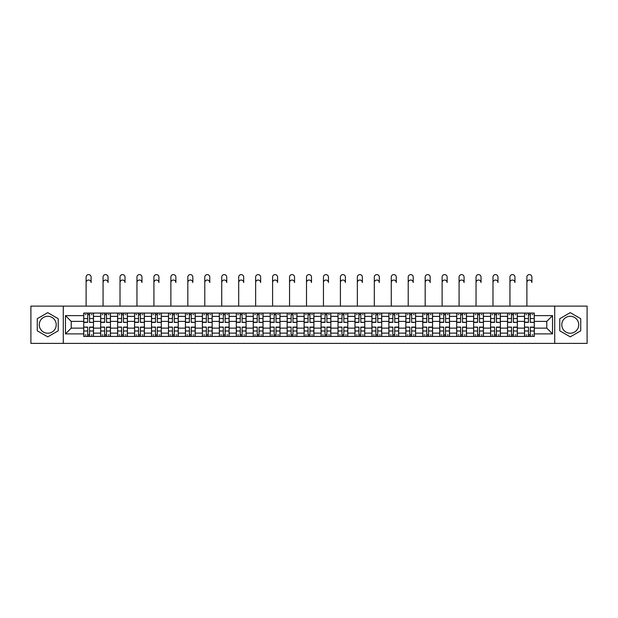 <?xml version="1.0" encoding="UTF-8"?>
<svg xmlns="http://www.w3.org/2000/svg" width="618" height="618" viewBox="0 0 618 618"><rect width="100%" height="100%" fill="white"/><g stroke="black" fill="none" stroke-linecap="round" stroke-linejoin="round"><path stroke-width="0.93" d="M47.748 333.233A8.474 8.474 0 0 1 39.266 324.759A8.474 8.474 0 0 1 47.748 316.285A8.474 8.474 0 0 1 56.223 324.759A8.474 8.474 0 0 1 47.748 333.233M570.252 333.233A8.474 8.474 0 0 1 561.777 324.759A8.474 8.474 0 0 1 570.252 316.285A8.474 8.474 0 0 1 578.734 324.759A8.474 8.474 0 0 1 570.252 333.233M554.717 343.399L587.1 343.399L587.1 306.119L30.9 306.119L30.9 343.399L554.717 343.399L554.717 306.119M100.672 336.439L100.672 316.393L93.496 316.393L93.496 336.439M93.496 316.393L93.496 313.079M100.672 316.393L100.672 313.079M110.452 313.079L110.452 336.439M117.621 336.439L117.621 313.079M127.401 313.079L127.401 336.439M134.577 336.439L134.577 313.079M144.357 313.079L144.357 336.439M151.526 336.439L151.526 313.079M161.313 313.079L161.313 336.439M168.482 336.439L168.482 313.079M178.262 313.079L178.262 336.439M185.439 336.439L185.439 313.079M195.218 313.079L195.218 336.439M202.387 336.439L202.387 313.079M212.167 313.079L212.167 336.439M219.344 336.439L219.344 313.079M229.124 313.079L229.124 336.439M236.3 336.439L236.3 313.079M246.08 313.079L246.08 336.439M253.249 336.439L253.249 313.079M263.029 313.079L263.029 336.439M270.205 336.439L270.205 313.079M279.985 313.079L279.985 336.439M287.154 336.439L287.154 313.079M296.934 313.079L296.934 336.439M304.11 336.439L304.11 313.079M313.89 313.079L313.89 336.439M321.066 336.439L321.066 313.079M330.846 313.079L330.846 336.439M338.015 336.439L338.015 313.079M347.795 313.079L347.795 336.439M354.971 336.439L354.971 313.079M364.751 313.079L364.751 336.439M371.92 336.439L371.92 313.079M381.7 313.079L381.7 336.439M388.876 336.439L388.876 313.079M398.656 313.079L398.656 336.439M405.833 336.439L405.833 313.079M415.613 313.079L415.613 336.439M422.782 336.439L422.782 313.079M432.561 313.079L432.561 336.439M439.738 336.439L439.738 313.079M449.518 313.079L449.518 336.439M456.687 336.439L456.687 313.079M466.474 313.079L466.474 336.439M473.643 336.439L473.643 313.079M483.423 313.079L483.423 336.439M490.599 336.439L490.599 313.079M500.379 313.079L500.379 336.439M507.548 336.439L507.548 313.079M517.328 313.079L517.328 336.439M524.504 336.439L524.504 313.079M524.504 328.127L517.328 328.127M507.548 328.127L500.379 328.127M490.599 328.127L483.423 328.127M473.643 328.127L466.474 328.127M456.687 328.127L449.518 328.127M439.738 328.127L432.561 328.127M422.782 328.127L415.613 328.127M405.833 328.127L398.656 328.127M388.876 328.127L381.7 328.127M371.92 328.127L364.751 328.127M354.971 328.127L347.795 328.127M338.015 328.127L330.846 328.127M321.066 328.127L313.89 328.127M304.11 328.127L296.934 328.127M287.154 328.127L279.985 328.127M270.205 328.127L263.029 328.127M253.249 328.127L246.08 328.127M236.3 328.127L229.124 328.127M219.344 328.127L212.167 328.127M202.387 328.127L195.218 328.127M185.439 328.127L178.262 328.127M168.482 328.127L161.313 328.127M151.526 328.127L144.357 328.127M134.577 328.127L127.401 328.127M117.621 328.127L110.452 328.127M100.672 328.127L93.496 328.127M524.504 321.391L517.328 321.391M507.548 321.391L500.379 321.391M490.599 321.391L483.423 321.391M473.643 321.391L466.474 321.391M456.687 321.391L449.518 321.391M439.738 321.391L432.561 321.391M422.782 321.391L415.613 321.391M405.833 321.391L398.656 321.391M388.876 321.391L381.7 321.391M371.92 321.391L364.751 321.391M354.971 321.391L347.795 321.391M338.015 321.391L330.846 321.391M321.066 321.391L313.89 321.391M304.11 321.391L296.934 321.391M287.154 321.391L279.985 321.391M270.205 321.391L263.029 321.391M253.249 321.391L246.08 321.391M236.3 321.391L229.124 321.391M219.344 321.391L212.167 321.391M202.387 321.391L195.218 321.391M185.439 321.391L178.262 321.391M168.482 321.391L161.313 321.391M151.526 321.391L144.357 321.391M134.577 321.391L127.401 321.391M117.621 321.391L110.452 321.391M100.672 321.391L93.496 321.391M71.217 328.127L83.716 328.127L83.716 321.391L71.217 321.391L71.217 328.127L65.462 333.89L65.462 315.628L83.716 315.628L83.716 321.391M534.284 321.391L534.284 328.127L546.783 328.127L546.783 321.391L534.284 321.391L534.284 313.079L83.716 313.079L83.716 315.628M534.284 315.628L552.538 315.628L552.538 333.89L534.284 333.89L534.284 328.127M83.716 328.127L83.716 336.439L534.284 336.439L534.284 333.89M83.716 333.89L65.462 333.89M63.283 343.399L63.283 306.119M58.231 318.703L47.748 312.646L37.258 318.703L37.258 330.815L47.748 336.864L58.231 330.815L58.231 318.703M580.742 318.703L570.252 312.646L559.769 318.703L559.769 330.815L570.252 336.864L580.742 330.815L580.742 318.703M89.533 334.809L87.686 334.809M87.686 314.709L89.533 314.709M106.481 334.809L104.635 334.809M104.635 314.709L106.481 314.709M123.438 334.809L121.591 334.809M121.591 314.709L123.438 314.709M140.394 334.809L138.54 334.809M138.54 314.709L140.394 314.709M157.343 334.809L155.497 334.809M155.497 314.709L157.343 314.709M174.299 334.809L172.453 334.809M172.453 314.709L174.299 314.709M191.248 334.809L189.402 334.809M189.402 314.709L191.248 314.709M208.204 334.809L206.358 334.809M206.358 314.709L208.204 314.709M225.161 334.809L223.307 334.809M223.307 314.709L225.161 314.709M242.109 334.809L240.263 334.809M240.263 314.709L242.109 314.709M259.066 334.809L257.219 334.809M257.219 314.709L259.066 314.709M276.014 334.809L274.168 334.809M274.168 314.709L276.014 314.709M292.971 334.809L291.124 334.809M291.124 314.709L292.971 314.709M309.927 334.809L308.073 334.809M308.073 314.709L309.927 314.709M326.876 334.809L325.029 334.809M325.029 314.709L326.876 314.709M343.832 334.809L341.986 334.809M341.986 314.709L343.832 314.709M360.781 334.809L358.934 334.809M358.934 314.709L360.781 314.709M377.737 334.809L375.891 334.809M375.891 314.709L377.737 314.709M394.693 334.809L392.839 334.809M392.839 314.709L394.693 314.709M411.642 334.809L409.796 334.809M409.796 314.709L411.642 314.709M428.598 334.809L426.752 334.809M426.752 314.709L428.598 314.709M445.547 334.809L443.701 334.809M443.701 314.709L445.547 314.709M462.503 334.809L460.657 334.809M460.657 314.709L462.503 314.709M479.46 334.809L477.606 334.809M477.606 314.709L479.46 314.709M496.409 334.809L494.562 334.809M494.562 314.709L496.409 314.709M513.365 334.809L511.519 334.809M511.519 314.709L513.365 314.709M530.314 334.809L528.467 334.809M528.467 314.709L530.314 314.709M65.462 315.628L71.217 321.391M546.783 328.127L552.538 333.89M546.783 321.391L552.538 315.628M86.111 282.534L86.111 277.103A2.503 2.503 0 0 1 88.606 274.601A2.503 2.503 0 0 1 91.109 277.103L91.109 282.534A2.503 2.503 86.7 0 0 88.606 280.039A2.503 2.503 86.7 0 0 86.111 282.534L86.111 306.119M89.533 322.194L93.442 322.418L89.533 322.418L89.533 313.187L93.442 313.187L91.271 313.187M93.442 322.194L93.442 313.187M87.686 314.601L89.533 314.601M85.184 314.601L85.941 314.601M91.271 314.601L92.028 314.601M87.686 313.187L83.77 313.187L83.77 322.418L87.686 322.418L87.686 313.187L89.533 313.187M87.686 327.324L83.77 327.092L87.686 327.092L87.686 336.331L83.77 336.331L85.941 336.331M83.77 327.324L83.77 336.331M89.533 334.917L87.686 334.917M92.028 334.917L91.271 334.917M85.941 334.917L85.184 334.917M91.271 336.331L93.442 336.331L93.442 327.092L89.533 327.092L89.533 336.331L86.111 336.331M93.442 336.331L91.109 336.331M103.059 282.534L103.059 277.103A2.503 2.503 0 0 1 105.562 274.601A2.503 2.503 0 0 1 108.057 277.103L108.057 282.534A2.503 2.503 86.7 0 0 105.562 280.039A2.503 2.503 86.7 0 0 103.059 282.534L103.059 306.119M106.481 322.194L110.398 322.418L106.481 322.418L106.481 313.187L110.398 313.187L108.22 313.187M110.398 322.194L110.398 313.187M104.635 314.601L106.481 314.601M102.14 314.601L102.897 314.601M108.22 314.601L108.984 314.601M104.635 313.187L100.726 313.187L100.726 322.418L104.635 322.418L104.635 313.187L106.481 313.187M120.016 282.534L120.016 277.103A2.503 2.503 0 0 1 122.511 274.601A2.503 2.503 0 0 1 125.014 277.103L125.014 282.534A2.503 2.503 86.7 0 0 122.511 280.039A2.503 2.503 86.7 0 0 120.016 282.534L120.016 306.119M123.438 322.194L127.347 322.418L123.438 322.418L123.438 313.187L127.347 313.187L125.176 313.187M127.347 322.194L127.347 313.187M121.591 314.601L123.438 314.601M119.089 314.601L119.853 314.601M125.176 314.601L125.933 314.601M121.591 313.187L117.675 313.187L117.675 322.418L121.591 322.418L121.591 313.187L123.438 313.187M104.635 327.324L100.726 327.092L104.635 327.092L104.635 336.331L100.726 336.331L102.897 336.331M100.726 327.324L100.726 336.331M106.481 334.917L104.635 334.917M108.984 334.917L108.22 334.917M102.897 334.917L102.14 334.917M108.22 336.331L110.398 336.331L110.398 327.092L106.481 327.092L106.481 336.331L103.059 336.331M110.398 336.331L108.057 336.331M121.591 327.324L117.675 327.092L121.591 327.092L121.591 336.331L117.675 336.331L119.853 336.331M117.675 327.324L117.675 336.331M123.438 334.917L121.591 334.917M125.933 334.917L125.176 334.917M119.853 334.917L119.089 334.917M125.176 336.331L127.347 336.331L127.347 327.092L123.438 327.092L123.438 336.331L120.016 336.331M127.347 336.331L125.014 336.331M136.964 282.534L136.964 277.103A2.503 2.503 0 0 1 139.467 274.601A2.503 2.503 0 0 1 141.962 277.103L141.962 282.534A2.503 2.503 86.7 0 0 139.467 280.039A2.503 2.503 86.7 0 0 136.964 282.534L136.964 306.119M140.394 322.194L144.303 322.418L140.394 322.418L140.394 313.187L144.303 313.187L142.132 313.187M144.303 322.194L144.303 313.187M138.54 314.601L140.394 314.601M136.045 314.601L136.802 314.601M142.132 314.601L142.889 314.601M138.54 313.187L134.631 313.187L134.631 322.418L138.54 322.418L138.54 313.187L140.394 313.187M153.921 282.534L153.921 277.103A2.503 2.503 0 0 1 156.424 274.601A2.503 2.503 0 0 1 158.919 277.103L158.919 282.534A2.503 2.503 86.7 0 0 156.424 280.039A2.503 2.503 86.7 0 0 153.921 282.534L153.921 306.119M157.343 322.194L161.259 322.418L157.343 322.418L157.343 313.187L161.259 313.187L159.081 313.187M161.259 322.194L161.259 313.187M155.497 314.601L157.343 314.601M152.994 314.601L153.758 314.601M159.081 314.601L159.846 314.601M155.497 313.187L151.588 313.187L151.588 322.418L155.497 322.418L155.497 313.187L157.343 313.187M170.877 282.534L170.877 277.103A2.503 2.503 0 0 1 173.372 274.601A2.503 2.503 0 0 1 175.875 277.103L175.875 282.534A2.503 2.503 86.7 0 0 173.372 280.039A2.503 2.503 86.7 0 0 170.877 282.534L170.877 306.119M174.299 322.194L178.208 322.418L174.299 322.418L174.299 313.187L178.208 313.187L176.037 313.187M178.208 322.194L178.208 313.187M172.453 314.601L174.299 314.601M169.95 314.601L170.707 314.601M176.037 314.601L176.794 314.601M172.453 313.187L168.536 313.187L168.536 322.418L172.453 322.418L172.453 313.187L174.299 313.187M138.54 327.324L134.631 327.092L138.54 327.092L138.54 336.331L134.631 336.331L136.802 336.331M134.631 327.324L134.631 336.331M140.394 334.917L138.54 334.917M142.889 334.917L142.132 334.917M136.802 334.917L136.045 334.917M142.132 336.331L144.303 336.331L144.303 327.092L140.394 327.092L140.394 336.331L136.964 336.331M144.303 336.331L141.962 336.331M155.497 327.324L151.588 327.092L155.497 327.092L155.497 336.331L151.588 336.331L153.758 336.331M151.588 327.324L151.588 336.331M157.343 334.917L155.497 334.917M159.846 334.917L159.081 334.917M153.758 334.917L152.994 334.917M159.081 336.331L161.259 336.331L161.259 327.092L157.343 327.092L157.343 336.331L153.921 336.331M161.259 336.331L158.919 336.331M172.453 327.324L168.536 327.092L172.453 327.092L172.453 336.331L168.536 336.331L170.707 336.331M168.536 327.324L168.536 336.331M174.299 334.917L172.453 334.917M176.794 334.917L176.037 334.917M170.707 334.917L169.95 334.917M176.037 336.331L178.208 336.331L178.208 327.092L174.299 327.092L174.299 336.331L170.877 336.331M178.208 336.331L175.875 336.331M187.826 282.534L187.826 277.103A2.503 2.503 0 0 1 190.329 274.601A2.503 2.503 0 0 1 192.824 277.103L192.824 282.534A2.503 2.503 86.7 0 0 190.329 280.039A2.503 2.503 86.7 0 0 187.826 282.534L187.826 306.119M191.248 322.194L195.164 322.418L191.248 322.418L191.248 313.187L195.164 313.187L192.986 313.187M195.164 322.194L195.164 313.187M189.402 314.601L191.248 314.601M186.906 314.601L187.663 314.601M192.986 314.601L193.751 314.601M189.402 313.187L185.493 313.187L185.493 322.418L189.402 322.418L189.402 313.187L191.248 313.187M189.402 327.324L185.493 327.092L189.402 327.092L189.402 336.331L185.493 336.331L187.663 336.331M185.493 327.324L185.493 336.331M191.248 334.917L189.402 334.917M193.751 334.917L192.986 334.917M187.663 334.917L186.906 334.917M192.986 336.331L195.164 336.331L195.164 327.092L191.248 327.092L191.248 336.331L187.826 336.331M195.164 336.331L192.824 336.331M204.782 282.534L204.782 277.103A2.503 2.503 0 0 1 207.277 274.601A2.503 2.503 0 0 1 209.78 277.103L209.78 282.534A2.503 2.503 86.7 0 0 207.277 280.039A2.503 2.503 86.7 0 0 204.782 282.534L204.782 306.119M208.204 322.194L212.113 322.418L208.204 322.418L208.204 313.187L212.113 313.187L209.942 313.187M212.113 322.194L212.113 313.187M206.358 314.601L208.204 314.601M203.855 314.601L204.62 314.601M209.942 314.601L210.699 314.601M206.358 313.187L202.441 313.187L202.441 322.418L206.358 322.418L206.358 313.187L208.204 313.187M206.358 327.324L202.441 327.092L206.358 327.092L206.358 336.331L202.441 336.331L204.62 336.331M202.441 327.324L202.441 336.331M208.204 334.917L206.358 334.917M210.699 334.917L209.942 334.917M204.62 334.917L203.855 334.917M209.942 336.331L212.113 336.331L212.113 327.092L208.204 327.092L208.204 336.331L204.782 336.331M212.113 336.331L209.78 336.331M221.731 282.534L221.731 277.103A2.503 2.503 0 0 1 224.234 274.601A2.503 2.503 0 0 1 226.736 277.103L226.736 282.534A2.503 2.503 86.7 0 0 224.234 280.039A2.503 2.503 86.7 0 0 221.731 282.534L221.731 306.119M225.161 322.194L229.069 322.418L225.161 322.418L225.161 313.187L229.069 313.187L226.899 313.187M229.069 322.194L229.069 313.187M223.307 314.601L225.161 314.601M220.811 314.601L221.568 314.601M226.899 314.601L227.656 314.601M223.307 313.187L219.398 313.187L219.398 322.418L223.307 322.418L223.307 313.187L225.161 313.187M223.307 327.324L219.398 327.092L223.307 327.092L223.307 336.331L219.398 336.331L221.568 336.331M219.398 327.324L219.398 336.331M225.161 334.917L223.307 334.917M227.656 334.917L226.899 334.917M221.568 334.917L220.811 334.917M226.899 336.331L229.069 336.331L229.069 327.092L225.161 327.092L225.161 336.331L221.731 336.331M229.069 336.331L226.736 336.331M238.687 282.534L238.687 277.103A2.503 2.503 0 0 1 241.19 274.601A2.503 2.503 0 0 1 243.685 277.103L243.685 282.534A2.503 2.503 86.7 0 0 241.19 280.039A2.503 2.503 86.7 0 0 238.687 282.534L238.687 306.119M242.109 322.194L246.026 322.418L242.109 322.418L242.109 313.187L246.026 313.187L243.847 313.187M246.026 322.194L246.026 313.187M240.263 314.601L242.109 314.601M237.76 314.601L238.525 314.601M243.847 314.601L244.612 314.601M240.263 313.187L236.354 313.187L236.354 322.418L240.263 322.418L240.263 313.187L242.109 313.187M240.263 327.324L236.354 327.092L240.263 327.092L240.263 336.331L236.354 336.331L238.525 336.331M236.354 327.324L236.354 336.331M242.109 334.917L240.263 334.917M244.612 334.917L243.847 334.917M238.525 334.917L237.76 334.917M243.847 336.331L246.026 336.331L246.026 327.092L242.109 327.092L242.109 336.331L238.687 336.331M246.026 336.331L243.685 336.331M255.643 282.534L255.643 277.103A2.503 2.503 0 0 1 258.139 274.601A2.503 2.503 0 0 1 260.641 277.103L260.641 282.534A2.503 2.503 86.7 0 0 258.139 280.039A2.503 2.503 86.7 0 0 255.643 282.534L255.643 306.119M259.066 322.194L262.974 322.418L259.066 322.418L259.066 313.187L262.974 313.187L260.804 313.187M262.974 322.194L262.974 313.187M257.219 314.601L259.066 314.601M254.716 314.601L255.481 314.601M260.804 314.601L261.561 314.601M257.219 313.187L253.303 313.187L253.303 322.418L257.219 322.418L257.219 313.187L259.066 313.187M257.219 327.324L253.303 327.092L257.219 327.092L257.219 336.331L253.303 336.331L255.481 336.331M253.303 327.324L253.303 336.331M259.066 334.917L257.219 334.917M261.561 334.917L260.804 334.917M255.481 334.917L254.716 334.917M260.804 336.331L262.974 336.331L262.974 327.092L259.066 327.092L259.066 336.331L255.643 336.331M262.974 336.331L260.641 336.331M272.592 282.534L272.592 277.103A2.503 2.503 0 0 1 275.095 274.601A2.503 2.503 0 0 1 277.59 277.103L277.59 282.534A2.503 2.503 86.7 0 0 275.095 280.039A2.503 2.503 86.7 0 0 272.592 282.534L272.592 306.119M276.014 322.194L279.931 322.418L276.014 322.418L276.014 313.187L279.931 313.187L277.752 313.187M279.931 322.194L279.931 313.187M274.168 314.601L276.014 314.601M271.673 314.601L272.43 314.601M277.752 314.601L278.517 314.601M274.168 313.187L270.259 313.187L270.259 322.418L274.168 322.418L274.168 313.187L276.014 313.187M274.168 327.324L270.259 327.092L274.168 327.092L274.168 336.331L270.259 336.331L272.43 336.331M270.259 327.324L270.259 336.331M276.014 334.917L274.168 334.917M278.517 334.917L277.752 334.917M272.43 334.917L271.673 334.917M277.752 336.331L279.931 336.331L279.931 327.092L276.014 327.092L276.014 336.331L272.592 336.331M279.931 336.331L277.59 336.331M289.548 282.534L289.548 277.103A2.503 2.503 0 0 1 292.044 274.601A2.503 2.503 0 0 1 294.547 277.103L294.547 282.534A2.503 2.503 86.7 0 0 292.044 280.039A2.503 2.503 86.7 0 0 289.548 282.534L289.548 306.119M292.971 322.194L296.879 322.418L292.971 322.418L292.971 313.187L296.879 313.187L294.709 313.187M296.879 322.194L296.879 313.187M291.124 314.601L292.971 314.601M288.621 314.601L289.386 314.601M294.709 314.601L295.474 314.601M291.124 313.187L287.208 313.187L287.208 322.418L291.124 322.418L291.124 313.187L292.971 313.187M291.124 327.324L287.208 327.092L291.124 327.092L291.124 336.331L287.208 336.331L289.386 336.331M287.208 327.324L287.208 336.331M292.971 334.917L291.124 334.917M295.474 334.917L294.709 334.917M289.386 334.917L288.621 334.917M294.709 336.331L296.879 336.331L296.879 327.092L292.971 327.092L292.971 336.331L289.548 336.331M296.879 336.331L294.547 336.331M306.497 282.534L306.497 277.103A2.503 2.503 0 0 1 309 274.601A2.503 2.503 0 0 1 311.503 277.103L311.503 282.534A2.503 2.503 86.7 0 0 309 280.039A2.503 2.503 86.7 0 0 306.497 282.534L306.497 306.119M309.927 322.194L313.836 322.418L309.927 322.418L309.927 313.187L313.836 313.187L311.665 313.187M313.836 322.194L313.836 313.187M308.073 314.601L309.927 314.601M305.578 314.601L306.335 314.601M311.665 314.601L312.422 314.601M308.073 313.187L304.164 313.187L304.164 322.418L308.073 322.418L308.073 313.187L309.927 313.187M308.073 327.324L304.164 327.092L308.073 327.092L308.073 336.331L304.164 336.331L306.335 336.331M304.164 327.324L304.164 336.331M309.927 334.917L308.073 334.917M312.422 334.917L311.665 334.917M306.335 334.917L305.578 334.917M311.665 336.331L313.836 336.331L313.836 327.092L309.927 327.092L309.927 336.331L306.497 336.331M313.836 336.331L311.503 336.331M323.453 282.534L323.453 277.103A2.503 2.503 0 0 1 325.956 274.601A2.503 2.503 0 0 1 328.452 277.103L328.452 282.534A2.503 2.503 86.7 0 0 325.956 280.039A2.503 2.503 86.7 0 0 323.453 282.534L323.453 306.119M326.876 322.194L330.792 322.418L326.876 322.418L326.876 313.187L330.792 313.187L328.614 313.187M330.792 322.194L330.792 313.187M325.029 314.601L326.876 314.601M322.526 314.601L323.291 314.601M328.614 314.601L329.379 314.601M325.029 313.187L321.121 313.187L321.121 322.418L325.029 322.418L325.029 313.187L326.876 313.187M325.029 327.324L321.121 327.092L325.029 327.092L325.029 336.331L321.121 336.331L323.291 336.331M321.121 327.324L321.121 336.331M326.876 334.917L325.029 334.917M329.379 334.917L328.614 334.917M323.291 334.917L322.526 334.917M328.614 336.331L330.792 336.331L330.792 327.092L326.876 327.092L326.876 336.331L323.453 336.331M330.792 336.331L328.452 336.331M340.41 282.534L340.41 277.103A2.503 2.503 0 0 1 342.905 274.601A2.503 2.503 0 0 1 345.408 277.103L345.408 282.534A2.503 2.503 86.7 0 0 342.905 280.039A2.503 2.503 86.7 0 0 340.41 282.534L340.41 306.119M343.832 322.194L347.741 322.418L343.832 322.418L343.832 313.187L347.741 313.187L345.57 313.187M347.741 322.194L347.741 313.187M341.986 314.601L343.832 314.601M339.483 314.601L340.248 314.601M345.57 314.601L346.327 314.601M341.986 313.187L338.069 313.187L338.069 322.418L341.986 322.418L341.986 313.187L343.832 313.187M341.986 327.324L338.069 327.092L341.986 327.092L341.986 336.331L338.069 336.331L340.248 336.331M338.069 327.324L338.069 336.331M343.832 334.917L341.986 334.917M346.327 334.917L345.57 334.917M340.248 334.917L339.483 334.917M345.57 336.331L347.741 336.331L347.741 327.092L343.832 327.092L343.832 336.331L340.41 336.331M347.741 336.331L345.408 336.331M357.358 282.534L357.358 277.103A2.503 2.503 0 0 1 359.861 274.601A2.503 2.503 0 0 1 362.357 277.103L362.357 282.534A2.503 2.503 86.7 0 0 359.861 280.039A2.503 2.503 86.7 0 0 357.358 282.534L357.358 306.119M360.781 322.194L364.697 322.418L360.781 322.418L360.781 313.187L364.697 313.187L362.519 313.187M364.697 322.194L364.697 313.187M358.934 314.601L360.781 314.601M356.439 314.601L357.196 314.601M362.519 314.601L363.284 314.601M358.934 313.187L355.026 313.187L355.026 322.418L358.934 322.418L358.934 313.187L360.781 313.187M358.934 327.324L355.026 327.092L358.934 327.092L358.934 336.331L355.026 336.331L357.196 336.331M355.026 327.324L355.026 336.331M360.781 334.917L358.934 334.917M363.284 334.917L362.519 334.917M357.196 334.917L356.439 334.917M362.519 336.331L364.697 336.331L364.697 327.092L360.781 327.092L360.781 336.331L357.358 336.331M364.697 336.331L362.357 336.331M374.315 282.534L374.315 277.103A2.503 2.503 0 0 1 376.81 274.601A2.503 2.503 0 0 1 379.313 277.103L379.313 282.534A2.503 2.503 86.7 0 0 376.81 280.039A2.503 2.503 86.7 0 0 374.315 282.534L374.315 306.119M377.737 322.194L381.646 322.418L377.737 322.418L377.737 313.187L381.646 313.187L379.475 313.187M381.646 322.194L381.646 313.187M375.891 314.601L377.737 314.601M373.388 314.601L374.153 314.601M379.475 314.601L380.24 314.601M375.891 313.187L371.974 313.187L371.974 322.418L375.891 322.418L375.891 313.187L377.737 313.187M375.891 327.324L371.974 327.092L375.891 327.092L375.891 336.331L371.974 336.331L374.153 336.331M371.974 327.324L371.974 336.331M377.737 334.917L375.891 334.917M380.24 334.917L379.475 334.917M374.153 334.917L373.388 334.917M379.475 336.331L381.646 336.331L381.646 327.092L377.737 327.092L377.737 336.331L374.315 336.331M381.646 336.331L379.313 336.331M391.264 282.534L391.264 277.103A2.503 2.503 0 0 1 393.766 274.601A2.503 2.503 0 0 1 396.269 277.103L396.269 282.534A2.503 2.503 86.7 0 0 393.766 280.039A2.503 2.503 86.7 0 0 391.264 282.534L391.264 306.119M394.693 322.194L398.602 322.418L394.693 322.418L394.693 313.187L398.602 313.187L396.432 313.187M398.602 322.194L398.602 313.187M392.839 314.601L394.693 314.601M390.344 314.601L391.101 314.601M396.432 314.601L397.189 314.601M392.839 313.187L388.931 313.187L388.931 322.418L392.839 322.418L392.839 313.187L394.693 313.187M392.839 327.324L388.931 327.092L392.839 327.092L392.839 336.331L388.931 336.331L391.101 336.331M388.931 327.324L388.931 336.331M394.693 334.917L392.839 334.917M397.189 334.917L396.432 334.917M391.101 334.917L390.344 334.917M396.432 336.331L398.602 336.331L398.602 327.092L394.693 327.092L394.693 336.331L391.264 336.331M398.602 336.331L396.269 336.331M408.22 282.534L408.22 277.103A2.503 2.503 0 0 1 410.723 274.601A2.503 2.503 0 0 1 413.218 277.103L413.218 282.534A2.503 2.503 86.7 0 0 410.723 280.039A2.503 2.503 86.7 0 0 408.22 282.534L408.22 306.119M411.642 322.194L415.559 322.418L411.642 322.418L411.642 313.187L415.559 313.187L413.38 313.187M415.559 322.194L415.559 313.187M409.796 314.601L411.642 314.601M407.301 314.601L408.058 314.601M413.38 314.601L414.145 314.601M409.796 313.187L405.887 313.187L405.887 322.418L409.796 322.418L409.796 313.187L411.642 313.187M409.796 327.324L405.887 327.092L409.796 327.092L409.796 336.331L405.887 336.331L408.058 336.331M405.887 327.324L405.887 336.331M411.642 334.917L409.796 334.917M414.145 334.917L413.38 334.917M408.058 334.917L407.301 334.917M413.38 336.331L415.559 336.331L415.559 327.092L411.642 327.092L411.642 336.331L408.22 336.331M415.559 336.331L413.218 336.331M425.176 282.534L425.176 277.103A2.503 2.503 0 0 1 427.671 274.601A2.503 2.503 0 0 1 430.174 277.103L430.174 282.534A2.503 2.503 86.7 0 0 427.671 280.039A2.503 2.503 86.7 0 0 425.176 282.534L425.176 306.119M428.598 322.194L432.507 322.418L428.598 322.418L428.598 313.187L432.507 313.187L430.337 313.187M432.507 322.194L432.507 313.187M426.752 314.601L428.598 314.601M424.249 314.601L425.014 314.601M430.337 314.601L431.094 314.601M426.752 313.187L422.836 313.187L422.836 322.418L426.752 322.418L426.752 313.187L428.598 313.187M426.752 327.324L422.836 327.092L426.752 327.092L426.752 336.331L422.836 336.331L425.014 336.331M422.836 327.324L422.836 336.331M428.598 334.917L426.752 334.917M431.094 334.917L430.337 334.917M425.014 334.917L424.249 334.917M430.337 336.331L432.507 336.331L432.507 327.092L428.598 327.092L428.598 336.331L425.176 336.331M432.507 336.331L430.174 336.331M442.125 282.534L442.125 277.103A2.503 2.503 0 0 1 444.628 274.601A2.503 2.503 0 0 1 447.123 277.103L447.123 282.534A2.503 2.503 86.7 0 0 444.628 280.039A2.503 2.503 86.7 0 0 442.125 282.534L442.125 306.119M445.547 322.194L449.464 322.418L445.547 322.418L445.547 313.187L449.464 313.187L447.293 313.187M449.464 322.194L449.464 313.187M443.701 314.601L445.547 314.601M441.206 314.601L441.963 314.601M447.293 314.601L448.05 314.601M443.701 313.187L439.792 313.187L439.792 322.418L443.701 322.418L443.701 313.187L445.547 313.187M443.701 327.324L439.792 327.092L443.701 327.092L443.701 336.331L439.792 336.331L441.963 336.331M439.792 327.324L439.792 336.331M445.547 334.917L443.701 334.917M448.05 334.917L447.293 334.917M441.963 334.917L441.206 334.917M447.293 336.331L449.464 336.331L449.464 327.092L445.547 327.092L445.547 336.331L442.125 336.331M449.464 336.331L447.123 336.331M459.081 282.534L459.081 277.103A2.503 2.503 0 0 1 461.576 274.601A2.503 2.503 0 0 1 464.079 277.103L464.079 282.534A2.503 2.503 86.7 0 0 461.576 280.039A2.503 2.503 86.7 0 0 459.081 282.534L459.081 306.119M462.503 322.194L466.412 322.418L462.503 322.418L462.503 313.187L466.412 313.187L464.242 313.187M466.412 322.194L466.412 313.187M460.657 314.601L462.503 314.601M458.154 314.601L458.919 314.601M464.242 314.601L465.006 314.601M460.657 313.187L456.741 313.187L456.741 322.418L460.657 322.418L460.657 313.187L462.503 313.187M460.657 327.324L456.741 327.092L460.657 327.092L460.657 336.331L456.741 336.331L458.919 336.331M456.741 327.324L456.741 336.331M462.503 334.917L460.657 334.917M465.006 334.917L464.242 334.917M458.919 334.917L458.154 334.917M464.242 336.331L466.412 336.331L466.412 327.092L462.503 327.092L462.503 336.331L459.081 336.331M466.412 336.331L464.079 336.331M476.038 282.534L476.038 277.103A2.503 2.503 0 0 1 478.533 274.601A2.503 2.503 0 0 1 481.036 277.103L481.036 282.534A2.503 2.503 86.7 0 0 478.533 280.039A2.503 2.503 86.7 0 0 476.038 282.534L476.038 306.119M479.46 322.194L483.369 322.418L479.46 322.418L479.46 313.187L483.369 313.187L481.198 313.187M483.369 322.194L483.369 313.187M477.606 314.601L479.46 314.601M475.111 314.601L475.868 314.601M481.198 314.601L481.955 314.601M477.606 313.187L473.697 313.187L473.697 322.418L477.606 322.418L477.606 313.187L479.46 313.187M477.606 327.324L473.697 327.092L477.606 327.092L477.606 336.331L473.697 336.331L475.868 336.331M473.697 327.324L473.697 336.331M479.46 334.917L477.606 334.917M481.955 334.917L481.198 334.917M475.868 334.917L475.111 334.917M481.198 336.331L483.369 336.331L483.369 327.092L479.46 327.092L479.46 336.331L476.038 336.331M483.369 336.331L481.036 336.331M492.986 282.534L492.986 277.103A2.503 2.503 0 0 1 495.489 274.601A2.503 2.503 0 0 1 497.984 277.103L497.984 282.534A2.503 2.503 86.7 0 0 495.489 280.039A2.503 2.503 86.7 0 0 492.986 282.534L492.986 306.119M496.409 322.194L500.325 322.418L496.409 322.418L496.409 313.187L500.325 313.187L498.147 313.187M500.325 322.194L500.325 313.187M494.562 314.601L496.409 314.601M492.067 314.601L492.824 314.601M498.147 314.601L498.911 314.601M494.562 313.187L490.653 313.187L490.653 322.418L494.562 322.418L494.562 313.187L496.409 313.187M494.562 327.324L490.653 327.092L494.562 327.092L494.562 336.331L490.653 336.331L492.824 336.331M490.653 327.324L490.653 336.331M496.409 334.917L494.562 334.917M498.911 334.917L498.147 334.917M492.824 334.917L492.067 334.917M498.147 336.331L500.325 336.331L500.325 327.092L496.409 327.092L496.409 336.331L492.986 336.331M500.325 336.331L497.984 336.331M509.943 282.534L509.943 277.103A2.503 2.503 0 0 1 512.438 274.601A2.503 2.503 0 0 1 514.941 277.103L514.941 282.534A2.503 2.503 86.7 0 0 512.438 280.039A2.503 2.503 86.7 0 0 509.943 282.534L509.943 306.119M513.365 322.194L517.274 322.418L513.365 322.418L513.365 313.187L517.274 313.187L515.103 313.187M517.274 322.194L517.274 313.187M511.519 314.601L513.365 314.601M509.016 314.601L509.78 314.601M515.103 314.601L515.86 314.601M511.519 313.187L507.602 313.187L507.602 322.418L511.519 322.418L511.519 313.187L513.365 313.187M511.519 327.324L507.602 327.092L511.519 327.092L511.519 336.331L507.602 336.331L509.78 336.331M507.602 327.324L507.602 336.331M513.365 334.917L511.519 334.917M515.86 334.917L515.103 334.917M509.78 334.917L509.016 334.917M515.103 336.331L517.274 336.331L517.274 327.092L513.365 327.092L513.365 336.331L509.943 336.331M517.274 336.331L514.941 336.331M526.891 282.534L526.891 277.103A2.503 2.503 0 0 1 529.394 274.601A2.503 2.503 0 0 1 531.889 277.103L531.889 282.534A2.503 2.503 86.7 0 0 529.394 280.039A2.503 2.503 86.7 0 0 526.891 282.534L526.891 306.119M530.314 322.194L534.23 322.418L530.314 322.418L530.314 313.187L534.23 313.187L532.059 313.187M534.23 322.194L534.23 313.187M528.467 314.601L530.314 314.601M525.972 314.601L526.729 314.601M532.059 314.601L532.816 314.601M528.467 313.187L524.558 313.187L524.558 322.418L528.467 322.418L528.467 313.187L530.314 313.187M528.467 327.324L524.558 327.092L528.467 327.092L528.467 336.331L524.558 336.331L526.729 336.331M524.558 327.324L524.558 336.331M530.314 334.917L528.467 334.917M532.816 334.917L532.059 334.917M526.729 334.917L525.972 334.917M532.059 336.331L534.23 336.331L534.23 327.092L530.314 327.092L530.314 336.331L526.891 336.331M534.23 336.331L531.889 336.331M507.548 316.393L500.379 316.393M490.599 316.393L483.423 316.393M473.643 316.393L466.474 316.393M456.687 316.393L449.518 316.393M439.738 316.393L432.561 316.393M422.782 316.393L415.613 316.393M405.833 316.393L398.656 316.393M388.876 316.393L381.7 316.393M371.92 316.393L364.751 316.393M354.971 316.393L347.795 316.393M338.015 316.393L330.846 316.393M321.066 316.393L313.89 316.393M304.11 316.393L296.934 316.393M287.154 316.393L279.985 316.393M270.205 316.393L263.029 316.393M253.249 316.393L246.08 316.393M236.3 316.393L229.124 316.393M219.344 316.393L212.167 316.393M202.387 316.393L195.218 316.393M185.439 316.393L178.262 316.393M168.482 316.393L161.313 316.393M151.526 316.393L144.357 316.393M134.577 316.393L127.401 316.393M117.621 316.393L110.452 316.393M524.504 316.393L517.328 316.393M507.548 333.125L500.379 333.125M490.599 333.125L483.423 333.125M473.643 333.125L466.474 333.125M456.687 333.125L449.518 333.125M439.738 333.125L432.561 333.125M422.782 333.125L415.613 333.125M405.833 333.125L398.656 333.125M388.876 333.125L381.7 333.125M371.92 333.125L364.751 333.125M354.971 333.125L347.795 333.125M338.015 333.125L330.846 333.125M321.066 333.125L313.89 333.125M304.11 333.125L296.934 333.125M287.154 333.125L279.985 333.125M270.205 333.125L263.029 333.125M253.249 333.125L246.08 333.125M236.3 333.125L229.124 333.125M219.344 333.125L212.167 333.125M202.387 333.125L195.218 333.125M185.439 333.125L178.262 333.125M168.482 333.125L161.313 333.125M151.526 333.125L144.357 333.125M134.577 333.125L127.401 333.125M117.621 333.125L110.452 333.125M100.672 333.125L93.496 333.125M524.504 333.125L517.328 333.125M89.533 318.525L93.442 318.525M83.77 322.194L87.686 322.194M83.77 318.525L87.686 318.525M87.686 330.993L83.77 330.993M93.442 327.324L89.533 327.324M93.442 330.993L89.533 330.993M106.481 318.525L110.398 318.525M100.726 322.194L104.635 322.194M100.726 318.525L104.635 318.525M123.438 318.525L127.347 318.525M117.675 322.194L121.591 322.194M117.675 318.525L121.591 318.525M104.635 330.993L100.726 330.993M110.398 327.324L106.481 327.324M110.398 330.993L106.481 330.993M121.591 330.993L117.675 330.993M127.347 327.324L123.438 327.324M127.347 330.993L123.438 330.993M140.394 318.525L144.303 318.525M134.631 322.194L138.54 322.194M134.631 318.525L138.54 318.525M157.343 318.525L161.259 318.525M151.588 322.194L155.497 322.194M151.588 318.525L155.497 318.525M174.299 318.525L178.208 318.525M168.536 322.194L172.453 322.194M168.536 318.525L172.453 318.525M138.54 330.993L134.631 330.993M144.303 327.324L140.394 327.324M144.303 330.993L140.394 330.993M155.497 330.993L151.588 330.993M161.259 327.324L157.343 327.324M161.259 330.993L157.343 330.993M172.453 330.993L168.536 330.993M178.208 327.324L174.299 327.324M178.208 330.993L174.299 330.993M191.248 318.525L195.164 318.525M185.493 322.194L189.402 322.194M185.493 318.525L189.402 318.525M189.402 330.993L185.493 330.993M195.164 327.324L191.248 327.324M195.164 330.993L191.248 330.993M208.204 318.525L212.113 318.525M202.441 322.194L206.358 322.194M202.441 318.525L206.358 318.525M206.358 330.993L202.441 330.993M212.113 327.324L208.204 327.324M212.113 330.993L208.204 330.993M225.161 318.525L229.069 318.525M219.398 322.194L223.307 322.194M219.398 318.525L223.307 318.525M223.307 330.993L219.398 330.993M229.069 327.324L225.161 327.324M229.069 330.993L225.161 330.993M242.109 318.525L246.026 318.525M236.354 322.194L240.263 322.194M236.354 318.525L240.263 318.525M240.263 330.993L236.354 330.993M246.026 327.324L242.109 327.324M246.026 330.993L242.109 330.993M259.066 318.525L262.974 318.525M253.303 322.194L257.219 322.194M253.303 318.525L257.219 318.525M257.219 330.993L253.303 330.993M262.974 327.324L259.066 327.324M262.974 330.993L259.066 330.993M276.014 318.525L279.931 318.525M270.259 322.194L274.168 322.194M270.259 318.525L274.168 318.525M274.168 330.993L270.259 330.993M279.931 327.324L276.014 327.324M279.931 330.993L276.014 330.993M292.971 318.525L296.879 318.525M287.208 322.194L291.124 322.194M287.208 318.525L291.124 318.525M291.124 330.993L287.208 330.993M296.879 327.324L292.971 327.324M296.879 330.993L292.971 330.993M309.927 318.525L313.836 318.525M304.164 322.194L308.073 322.194M304.164 318.525L308.073 318.525M308.073 330.993L304.164 330.993M313.836 327.324L309.927 327.324M313.836 330.993L309.927 330.993M326.876 318.525L330.792 318.525M321.121 322.194L325.029 322.194M321.121 318.525L325.029 318.525M325.029 330.993L321.121 330.993M330.792 327.324L326.876 327.324M330.792 330.993L326.876 330.993M343.832 318.525L347.741 318.525M338.069 322.194L341.986 322.194M338.069 318.525L341.986 318.525M341.986 330.993L338.069 330.993M347.741 327.324L343.832 327.324M347.741 330.993L343.832 330.993M360.781 318.525L364.697 318.525M355.026 322.194L358.934 322.194M355.026 318.525L358.934 318.525M358.934 330.993L355.026 330.993M364.697 327.324L360.781 327.324M364.697 330.993L360.781 330.993M377.737 318.525L381.646 318.525M371.974 322.194L375.891 322.194M371.974 318.525L375.891 318.525M375.891 330.993L371.974 330.993M381.646 327.324L377.737 327.324M381.646 330.993L377.737 330.993M394.693 318.525L398.602 318.525M388.931 322.194L392.839 322.194M388.931 318.525L392.839 318.525M392.839 330.993L388.931 330.993M398.602 327.324L394.693 327.324M398.602 330.993L394.693 330.993M411.642 318.525L415.559 318.525M405.887 322.194L409.796 322.194M405.887 318.525L409.796 318.525M409.796 330.993L405.887 330.993M415.559 327.324L411.642 327.324M415.559 330.993L411.642 330.993M428.598 318.525L432.507 318.525M422.836 322.194L426.752 322.194M422.836 318.525L426.752 318.525M426.752 330.993L422.836 330.993M432.507 327.324L428.598 327.324M432.507 330.993L428.598 330.993M445.547 318.525L449.464 318.525M439.792 322.194L443.701 322.194M439.792 318.525L443.701 318.525M443.701 330.993L439.792 330.993M449.464 327.324L445.547 327.324M449.464 330.993L445.547 330.993M462.503 318.525L466.412 318.525M456.741 322.194L460.657 322.194M456.741 318.525L460.657 318.525M460.657 330.993L456.741 330.993M466.412 327.324L462.503 327.324M466.412 330.993L462.503 330.993M479.46 318.525L483.369 318.525M473.697 322.194L477.606 322.194M473.697 318.525L477.606 318.525M477.606 330.993L473.697 330.993M483.369 327.324L479.46 327.324M483.369 330.993L479.46 330.993M496.409 318.525L500.325 318.525M490.653 322.194L494.562 322.194M490.653 318.525L494.562 318.525M494.562 330.993L490.653 330.993M500.325 327.324L496.409 327.324M500.325 330.993L496.409 330.993M513.365 318.525L517.274 318.525M507.602 322.194L511.519 322.194M507.602 318.525L511.519 318.525M511.519 330.993L507.602 330.993M517.274 327.324L513.365 327.324M517.274 330.993L513.365 330.993M530.314 318.525L534.23 318.525M524.558 322.194L528.467 322.194M524.558 318.525L528.467 318.525M528.467 330.993L524.558 330.993M534.23 327.324L530.314 327.324M534.23 330.993L530.314 330.993"/></g></svg>
